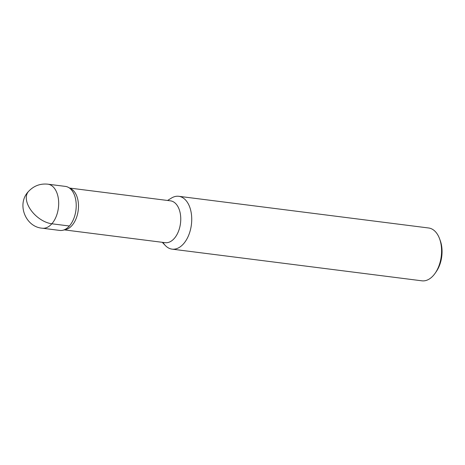 <?xml version="1.0" encoding="UTF-8"?>
<svg xmlns="http://www.w3.org/2000/svg" width="465" height="465" viewBox="0 0 465 465"><rect width="100%" height="100%" fill="white"/><g stroke="black" fill="none" stroke-linecap="round" stroke-linejoin="round"><path stroke-width="0.7" d="M65.844 229.53A21.082 12.747 -82.8 0 0 78.213 210.395A21.082 12.747 -82.8 0 0 71.005 188.778L68.349 187.354A22.192 13.415 -82.8 0 1 75.934 210.104A22.192 13.415 -82.8 0 1 62.915 230.245L65.844 229.53M64.362 229.89L165.185 242.678A21.082 12.747 -82.8 0 0 180.484 223.363A21.082 12.747 -82.8 0 0 170.492 200.845L69.669 188.063M163.006 242.399A26.633 16.101 -82.8 0 0 165.389 245.561A26.633 16.101 -82.8 0 0 172.062 249.141A26.633 16.101 -82.8 0 0 191.388 224.746A26.633 16.101 -82.8 0 0 178.763 196.3A26.633 16.101 -82.8 0 0 171.405 198.096L167.563 200.473M436.339 271.502A23.965 14.491 -82.8 0 0 440.25 240.579L439.57 238.737A26.633 16.101 -82.8 0 0 428.62 227.984L178.763 196.3M172.062 249.141L421.918 280.819A26.633 16.101 -82.8 0 0 435.234 273.106A26.633 16.101 -82.8 0 0 439.576 238.743M28.458 191.499C16.403 203.885 25.418 227.025 42.292 228.21L59.828 230.437A22.192 13.415 -82.8 0 0 75.934 210.11A22.192 13.415 -82.8 0 0 65.414 186.401L47.878 184.181C40.24 183.402 33.765 185.837 28.458 191.499A22.192 13.218 41.5 0 0 27.551 203.972A22.192 13.218 -138.5 0 0 51.836 223.781L69.372 226.002M42.292 228.21A22.192 13.415 -82.8 0 0 58.398 207.884A22.192 13.415 -82.8 0 0 47.878 184.181M165.389 245.567L162.262 242.306M436.321 271.531L435.211 273.141"/></g></svg>

